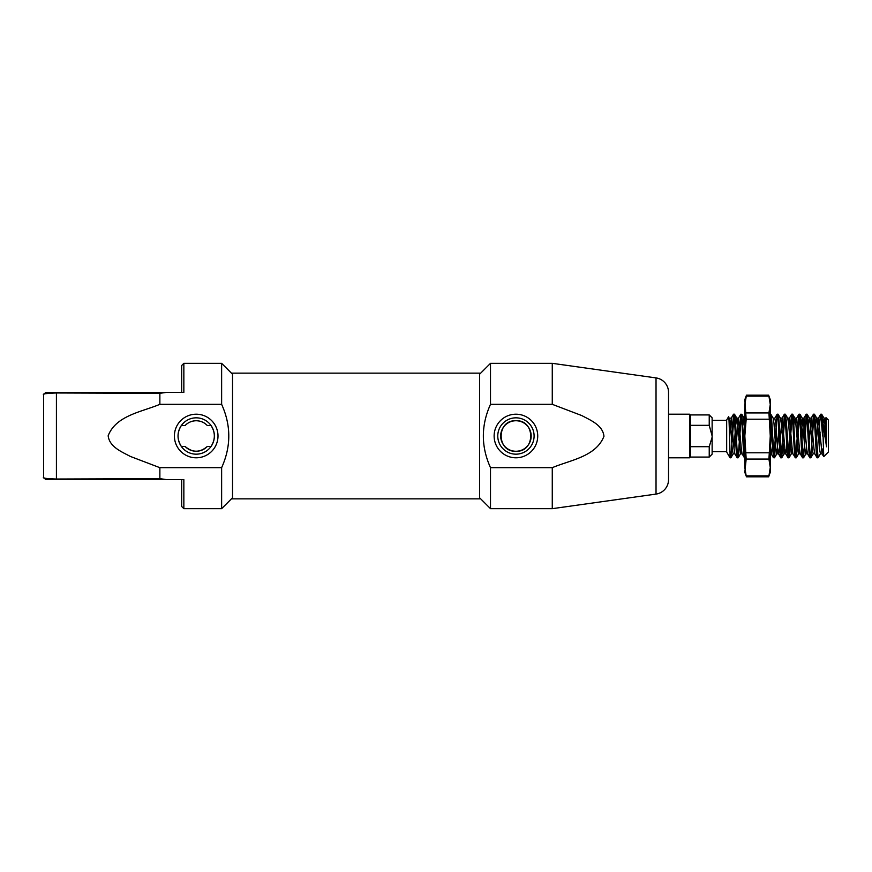 <?xml version="1.0" encoding="UTF-8"?>
<svg xmlns="http://www.w3.org/2000/svg" width="872" height="872" viewBox="0 0 872 872"><rect width="100%" height="100%" fill="white"/><g stroke="black" fill="none" stroke-linecap="round" stroke-linejoin="round"><path stroke-width="1.31" d="M712.13 436L709.23 425.318L690.33 425.318L690.33 414.93L709.23 414.93L712.13 417.83L712.13 454.17L709.23 457.07L709.23 446.682L712.086 437.319M690.33 414.93L689.61 414.2L689.61 457.8L690.33 457.07L709.23 457.07M690.33 425.318L690.33 457.07M668.53 457.8L689.61 457.8M668.53 414.2L689.61 414.2M712.13 451.62L726.67 451.62M712.13 420.38L726.67 420.38M730.028 457.8L726.67 451.99L726.67 420.01L728.621 416.631C729.112 414.909 729.581 441.025 730.028 452.568L730.028 457.8L730.845 457.8L730.028 452.568M734.933 453.865L733.112 453.865L732.208 448.633L730.387 423.367L728.621 416.631M826.046 417.655L826.525 421.754L825.969 417.688L828.4 420.01L828.4 451.99L823.735 456.645L822.59 420.587L821.675 414.2L820.672 414.287L819.865 420.587L818.754 439.902M826.525 421.754L826.525 446.791L822.59 420.587M823.048 448.535L822.013 453.756L823.735 456.645M737.2 457.8L738.115 457.8C736.894 459.173 735.706 413.175 734.475 414.2L733.57 414.2C734.78 412.848 735.99 459.152 737.2 457.8L734.813 453.756L734.028 448.633L731.303 418.135L729.515 435.51M741.287 448.633L740.383 453.865L737.658 423.367L736.873 418.244L734.475 414.2M744.83 455.435L741.843 414.287L740.84 414.2C742.05 412.848 743.26 459.152 744.47 457.8L742.072 453.756L741.287 448.633L738.562 418.135L736.502 439.902M776.462 432.098L774.543 457.713L773.431 457.713L770.27 415.279M774.445 457.8L772.614 435.738C772.036 424.413 771.448 414.385 770.815 414.2L773.202 418.244L773.987 423.367L775.808 448.633L776.843 453.756L774.543 457.713M770.27 414.2L770.815 414.2M780.8 457.8L781.715 457.8L779.895 435.978C779.285 424.25 778.696 414.178 778.075 414.2L777.17 414.2C778.38 412.848 779.59 459.152 780.8 457.8L778.413 453.756L777.628 448.633L775.808 423.367L774.772 418.244L777.072 414.287L773.987 456.143M784.887 448.633L783.983 453.865L781.258 423.367L780.473 418.244L778.075 414.2M788.07 457.8L788.975 457.8L786.25 420.587L785.345 414.2L784.44 414.2C785.65 412.848 786.86 459.152 788.07 457.8L785.672 453.756L784.887 448.633L782.162 418.135L780.102 439.902M792.158 448.633L791.253 453.865L788.528 423.367L787.743 418.244L785.345 414.2M795.34 457.8L796.245 457.8C795.024 459.021 793.814 412.718 792.615 414.2L791.7 414.2C792.91 412.848 794.13 459.152 795.34 457.8L792.942 453.756L792.158 448.633L789.433 418.135L788.528 423.367M799.428 448.633L798.512 453.865L795.787 423.367L795.002 418.244L792.615 414.2M802.6 457.8L803.515 457.8L801.717 436.338C801.019 423.16 800.507 414.342 799.875 414.2L798.97 414.2C800.18 412.848 801.39 459.152 802.6 457.8L800.213 453.756L799.428 448.633L796.703 418.135L795.787 423.367M809.87 457.8L810.775 457.8C810.219 458.182 809.51 447.173 808.954 436.011L808.028 420.206L807.145 414.2L806.24 414.2C807.45 412.848 808.66 459.152 809.87 457.8L807.472 453.756L806.687 448.633L803.962 418.135L801.902 439.891M810.884 457.713L813.173 453.756L812.137 448.633L810.328 423.367L809.543 418.244L807.145 414.2M817.14 457.8L818.045 457.8L815.32 420.533L814.415 414.2L813.5 414.2C814.71 412.848 815.93 459.152 817.14 457.8L814.742 453.756L813.958 448.633L811.233 418.135L809.162 439.913M818.045 457.8L820.443 453.756L819.408 448.633L817.587 423.367L816.802 418.244L814.415 414.2M733.57 414.2L731.553 439.902M734.028 415.857L730.845 457.8M740.84 414.2L738.813 439.902M741.287 415.857L738.115 457.8M784.44 414.2L781.258 456.143M784.887 415.857L781.715 457.8M791.7 414.2L790.49 425.165M789.683 439.902L788.528 456.143M792.158 415.857L788.975 457.8M798.97 414.2L795.787 456.143M799.428 415.857L798.262 432.109M797.455 446.835L796.245 457.8M806.24 414.2L804.213 439.902M806.687 415.857L803.515 457.8M813.5 414.2L811.483 439.902M813.958 415.857L810.775 457.8M820.062 432.109L819.255 446.835M822.59 436L820.77 414.2M826.525 446.791L824.858 423.367L824.073 418.244L821.675 414.2M824.858 436.905L825.839 418.168M690.33 446.682L709.23 446.682M709.23 425.318L709.23 414.93M825.642 418.244L824.204 432.032M822.013 453.756L818.503 418.135L816.432 439.902M813.053 453.865L814.742 453.756M791.253 453.865L792.942 453.756M786.86 446.835L785.672 453.756M779.59 446.835L778.413 453.756M772.32 446.835L771.262 453.865L770.27 447.565M744.83 424.435L743.762 439.902M824.073 418.244L823.026 423.563M816.802 418.244L815.625 425.165M809.543 418.244L808.355 425.165M806.687 448.633L805.783 453.865L804.878 448.633L802.273 418.244L801.096 425.165M795.002 418.244L793.825 425.165M787.743 418.244L789.433 418.135M778.783 432.098L776.843 453.756M771.513 432.098L770.27 449.625M744.83 422.375L744.012 418.135L742.955 425.165M736.873 418.244L735.696 425.155M735.183 432.098L734.028 448.633M729.602 418.244L728.981 419.781M183.85 363.33L183.85 392.4L166.378 392.4L159.87 393.316L56.113 392.978C46.38 393.359 42.216 393.893 43.6 394.591L45.78 392.4L181.67 392.4L181.67 365.51L183.85 363.33L221.63 363.33L232.53 374.23M196.2 414.2A21.8 21.8 0 0 1 218 436A21.8 21.8 0 0 1 196.2 457.8A21.8 21.8 0 0 1 174.4 436A21.8 21.8 0 0 1 196.2 414.2M196.2 454.17A18.17 18.17 0 0 0 214.37 436A18.17 18.17 0 0 0 196.2 417.83A18.17 18.17 0 0 0 178.03 436A18.17 18.17 0 0 0 196.2 454.17M196.2 420.74A15.26 15.26 0 0 0 185.071 425.569C188.036 422.451 191.742 420.849 196.2 420.74C200.658 420.849 204.364 422.451 207.329 425.569A15.26 15.26 0 0 0 196.2 420.74M207.329 425.569L211.068 425.569C215.428 432.512 215.428 439.466 211.068 446.431L207.329 446.431C199.917 452.786 192.494 452.786 185.071 446.431A15.26 15.26 0 0 0 207.329 446.431M232.53 497.77L221.63 508.67L221.63 467.675C231.167 446.562 231.167 425.449 221.63 404.325L221.63 363.33M159.87 393.316L159.87 404.325C141.918 411.911 115.998 415.399 108.161 435.771C109.447 446.922 121.6 451.751 130.31 456.416L159.87 467.675L159.87 478.63L166.378 479.6L183.85 479.6L183.85 508.67L221.63 508.67M159.87 467.675L221.63 467.675M159.87 478.684L56.113 479.022C46.38 478.641 42.205 478.107 43.6 477.42L45.78 479.6L56.418 479.6L56.418 392.4M185.071 446.431L181.332 446.431C176.972 439.488 176.972 432.534 181.332 425.569L185.071 425.569M44.439 393.686L43.6 394.591L43.6 477.42L43.6 394.591M45.649 393.654L54.064 393.021M221.63 404.325L159.87 404.325M166.378 479.6L56.418 479.6M183.85 508.67L181.67 506.49L181.67 479.6M479.6 436L479.6 498.86L232.53 498.86L232.53 373.14L479.6 373.14L479.6 436M515.93 457.8A21.8 21.8 0 0 1 494.13 436A21.8 21.8 0 0 1 515.93 414.2A21.8 21.8 0 0 1 537.73 436A21.8 21.8 0 0 1 515.93 457.8M515.93 417.83A18.17 18.17 0 0 0 497.77 436A18.17 18.17 0 0 0 515.93 454.17A18.17 18.17 0 0 0 534.1 436A18.17 18.17 0 0 0 515.93 417.83M515.93 420.74A15.26 15.26 0 0 0 500.67 436A15.26 15.26 0 0 0 515.93 451.26C535.593 452.296 535.626 419.726 515.93 420.74C496.233 419.715 496.277 452.285 515.93 451.26A15.26 15.26 0 0 0 531.19 436A15.26 15.26 0 0 0 515.93 420.74M552.27 404.325L581.842 415.595C590.551 420.26 602.726 425.089 603.969 436.273C595.99 456.656 570.277 460.067 552.27 467.675L552.27 508.67L656.027 494.086A14.53 14.53 0 0 0 668.53 479.698L668.53 392.302A14.53 14.53 0 0 0 656.027 377.914L552.27 363.33L490.5 363.33L490.5 404.325L552.27 404.325L552.27 363.33M479.6 497.77L490.5 508.67L490.5 467.675C480.973 446.551 480.973 425.438 490.5 404.325M479.6 374.23L490.5 363.33M552.27 508.67L490.5 508.67M552.27 467.675L490.5 467.675M768.635 476.831L746.465 476.831L744.83 472.33L746.17 459.075L744.83 436L744.83 467.468L746.17 475.861L768.93 475.861L768.635 476.831L770.27 472.33L770.27 467.468L768.93 475.861M744.83 399.67L746.465 395.169L744.83 404.532L744.83 436L746.17 419.214L744.83 399.67M746.465 395.169L768.635 395.169L770.27 399.67L770.27 467.468L768.93 459.075L746.17 459.075M746.17 396.139L768.93 396.139C768.537 394.853 768.537 394.853 768.93 396.139C768.537 394.853 768.537 394.853 768.93 396.139L770.27 404.532L768.93 412.925L770.27 436L768.93 459.075M656.027 494.086L656.027 377.914M746.17 412.925L768.93 412.925M746.17 452.786L768.93 452.786M768.93 419.214L746.17 419.214M820.672 414.287L818.372 418.244M813.402 414.287L811.113 418.244M806.131 414.287L803.842 418.244M798.872 414.287L796.572 418.244M791.602 414.287L789.313 418.244M784.331 414.287L782.042 418.244M773.431 457.713L771.142 453.756M740.731 414.287L738.442 418.244M733.472 414.287L731.172 418.244M825.762 418.135L823.953 418.135M822.133 453.865L820.312 453.865M818.503 418.135L816.683 418.135M811.233 418.135L809.412 418.135M807.603 453.865L805.783 453.865M803.962 418.135L802.153 418.135M800.333 453.865L798.512 453.865M796.703 418.135L794.883 418.135M785.803 453.865L783.983 453.865M782.162 418.135L780.353 418.135M778.533 453.865L776.712 453.865M774.903 418.135L773.083 418.135M771.262 453.865L769.453 453.865M745.833 418.135L744.012 418.135M742.203 453.865L740.383 453.865M738.562 418.135L736.753 418.135M731.303 418.135L729.483 418.135M805.902 453.756L803.613 457.713M802.273 418.244L799.984 414.287M798.643 453.756L796.343 457.713M791.373 453.756L789.084 457.713M784.102 453.756L781.813 457.713M744.143 418.244L741.843 414.287M740.502 453.756L738.213 457.713M733.243 453.756L730.943 457.713M45.704 479.524L43.764 477.703"/></g></svg>
